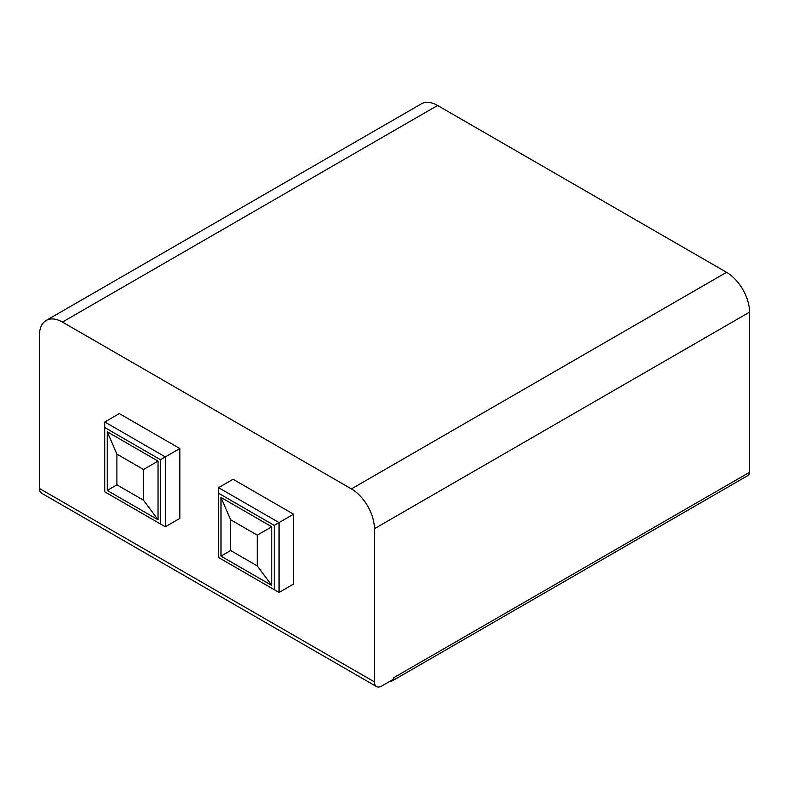 <?xml version="1.0" encoding="UTF-8"?>
<svg xmlns="http://www.w3.org/2000/svg" width="789" height="789" viewBox="0 0 789 789"><rect width="100%" height="100%" fill="white"/><g stroke="black" fill="none" stroke-linecap="round" stroke-linejoin="round"><path stroke-width="1.18" d="M104.799 427.559L104.799 421.977L165.305 456.91L179.823 448.527L179.823 518.393L165.305 526.776L160.463 523.975L160.463 459.701L104.799 427.559L104.799 491.843L160.463 523.975M160.463 459.701L165.305 456.91L165.305 526.776M104.799 421.977L119.317 413.594L179.823 448.527M107.215 431.761L107.215 490.442L158.047 519.783L158.047 461.101L107.215 431.761L116.9 454.109L116.9 484.85L143.519 500.226L143.519 469.485L116.9 454.109M116.9 484.85L107.215 490.442M158.047 519.783L143.519 500.226M143.519 469.485L158.047 461.101M274.217 525.375L218.553 493.233L218.553 557.517L274.217 589.649L274.217 525.375L279.05 522.584L218.553 487.651L233.071 479.268L293.577 514.201L293.577 584.067L279.05 592.45L279.05 522.584L293.577 514.201M271.791 585.458L271.791 526.776L220.969 497.425L220.969 556.117L271.791 585.458L257.273 565.9L257.273 535.159L230.654 519.783L230.654 550.525L257.273 565.9M257.273 535.159L271.791 526.776M220.969 497.425L230.654 519.783M230.654 550.525L220.969 556.117M274.217 589.649L279.05 592.45M218.553 487.651L218.553 493.233M376.54 686.578A10.267 5.927 120 0 1 374.41 681.874L374.41 528.729A32.517 18.768 -120 0 0 351.421 488.904L62.439 322.07L437.579 105.479A32.517 18.768 -120 0 0 421.326 103.872L46.186 320.452A32.517 18.768 -120 0 0 39.45 335.345L39.45 488.49A10.267 5.927 -60 0 0 41.58 493.184L376.54 686.578A10.267 5.927 120 0 0 381.669 686.065L393.77 679.082L393.77 677.692A6.845 3.955 -120 0 1 393.77 677.929M437.579 105.479L726.561 272.323L351.421 488.904M374.41 528.729L749.55 312.148A32.517 18.768 -120 0 0 726.561 272.323M749.55 312.148L749.55 472.276L393.77 677.682M390.358 681.055A6.845 3.955 -120 0 0 392.36 680.818L748.13 475.412A6.845 3.955 -120 0 0 749.55 472.276M62.439 322.07A32.517 18.768 -120 0 0 46.186 320.452M392.36 680.818A6.845 3.955 -120 0 0 393.563 679.211M374.41 681.874L39.45 488.49"/></g></svg>
